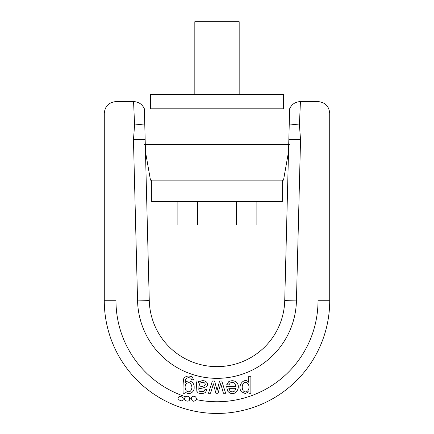 <?xml version="1.0" encoding="UTF-8"?>
<svg xmlns="http://www.w3.org/2000/svg" width="434" height="434" viewBox="0 0 434 434"><rect width="100%" height="100%" fill="white"/><g stroke="black" fill="none" stroke-linecap="round" stroke-linejoin="round"><path stroke-width="0.65" d="M150.479 108.798L283.521 108.798L283.521 94.384L150.479 94.384L150.479 108.798M194.828 94.384L194.828 21.7L239.172 21.7L239.172 94.384M144.191 144.462L289.809 144.462M145.157 139.433L133.455 139.732L134.583 124.997L133.569 101.589L134.583 124.997L144.761 123.95L144.37 108.798L149.269 300.61L145.466 151.716L150.479 180.126L283.521 180.126L288.534 151.716L284.731 300.61L289.63 108.798L289.239 123.95L299.417 124.997L300.431 101.589L299.417 124.997L300.545 139.732L288.843 139.433M151.71 180.126L151.71 201.56L282.29 201.56L282.29 180.126M256.12 201.56L256.12 224.964L177.88 224.964L177.88 201.56M236.557 224.964L236.557 201.56M197.443 224.964L197.443 201.56M134.583 124.997L104.279 124.997L104.279 300.729L104.279 113.29C104.974 106.184 108.874 102.283 115.981 101.589L115.981 300.729A101.019 101.019 0 0 0 185.665 396.763C181.379 400.696 190.949 403.609 189.587 397.951A2.539 2.539 0 0 0 185.665 396.763M329.721 124.997L318.019 124.997L318.019 101.589C325.126 102.283 329.026 106.184 329.721 113.29L329.721 300.729A112.721 112.721 0 0 1 217 413.445A112.721 112.721 0 0 1 104.279 300.729A112.721 112.721 0 0 0 217 413.445A112.721 112.721 0 0 0 329.721 300.729L318.019 300.729L318.019 124.997L299.417 124.997M195.913 381.009L196.493 382.712L196.841 391.311L198.132 392.889C200.405 393.855 202.797 393.757 205.309 392.596L207.061 389.765L204.989 389.499L203.904 391.349L200.041 391.587L199.119 390.92L198.712 388.793L202.51 388.077L206.329 386.765C210.235 383.168 203.698 377.83 198.571 382.517L198.137 381.009L195.913 381.009M248.904 391.685L248.953 393.264L250.879 393.264L250.879 376.294L248.763 376.294L248.704 382.289C244.391 376.745 236.644 385.913 241.461 391.793L245.34 393.546L248.904 391.685M196.211 399.584A2.539 2.539 0 0 0 194.378 396.318A2.539 2.539 0 0 0 191.28 398.417C192.229 401.738 193.873 402.128 196.211 399.584A101.019 101.019 0 0 0 318.019 300.729M183.121 393.264L185.074 393.264L185.123 391.799C188.568 395.803 194.709 392.369 194.128 387.236C194.611 382.126 188.611 378.882 185.275 382.614C185.134 380.537 185.502 379.132 186.381 378.394C187.727 377.58 189.202 377.526 190.819 378.22L191.649 379.674L193.705 379.989L192.295 376.962C188.502 375.323 185.622 375.92 183.653 378.757C183.077 382.604 182.898 387.437 183.121 393.264M226.673 386.613L227.552 390.947C234.235 398.797 241.771 387.567 236.601 382.414C234.23 380.406 231.593 380.184 228.68 381.746L226.743 384.692L228.913 384.958L230.177 383.059C231.783 382.088 233.335 382.24 234.837 383.504L236.02 386.613L226.673 386.613M208.477 393.264L210.544 393.264L213.376 383.83L215.877 393.264L218.058 393.264L220.7 383.558L223.418 393.264L225.615 393.264L221.779 381.009L219.571 381.009L217.092 390.443L214.586 381.009L212.389 381.009L208.477 393.264M186.148 383.764C189.251 381.557 191.188 382.75 191.969 387.35C191.199 391.793 189.24 392.9 186.099 390.671C184.748 388.148 184.765 385.842 186.148 383.764M181.857 400.989C186.756 397.408 176.806 393.714 178.179 399.627A106.243 106.243 0 0 0 181.857 400.989M243.17 383.64C246.17 379.614 251.215 385.528 248.004 390.562C246.393 392.32 244.771 392.363 243.138 390.703C241.879 388.267 241.89 385.913 243.17 383.64M230.025 391.018L228.843 388.321L235.901 388.321L234.783 390.86C233.405 392.114 231.816 392.168 230.025 391.018M198.712 387.155L199.906 383.276C201.609 382.191 203.15 382.066 204.522 382.907C207.36 385.859 201.436 386.564 198.712 387.155M149.269 300.61A67.753 67.753 0 0 0 217 366.632A67.753 67.753 0 0 0 284.731 300.61A67.753 67.753 0 0 1 217 366.632A67.753 67.753 0 0 1 149.269 300.61L137.567 300.908L133.455 139.732M300.545 139.732L296.433 300.908A79.46 79.46 0 0 1 217 378.339A79.46 79.46 0 0 1 137.567 300.908M189.587 397.951A101.019 101.019 0 0 0 191.28 398.417M115.981 300.729L104.279 300.729M296.433 300.908L284.731 300.61M289.63 108.798C291.778 104.22 295.38 101.816 300.431 101.589L318.019 101.589M144.37 108.798C142.222 104.22 138.62 101.816 133.569 101.589L115.981 101.589"/></g></svg>
